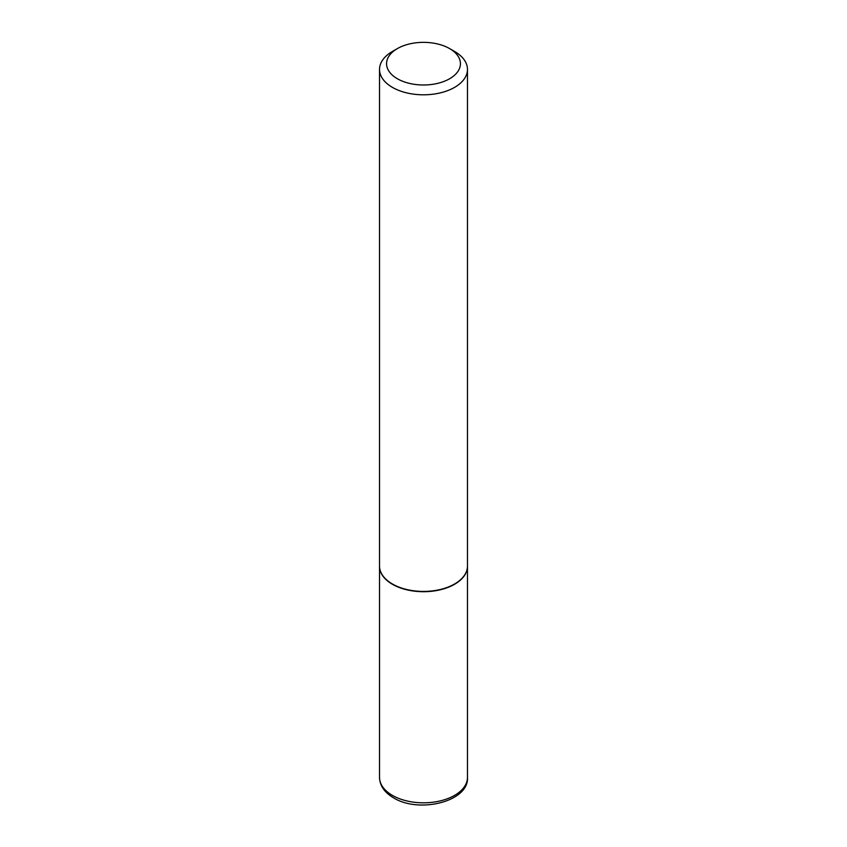 <?xml version="1.0" encoding="UTF-8"?>
<svg xmlns="http://www.w3.org/2000/svg" width="847" height="847" viewBox="0 0 847 847"><rect width="100%" height="100%" fill="white"/><g stroke="black" fill="none" stroke-linecap="round" stroke-linejoin="round"><path stroke-width="1.27" d="M379.53 566.177A43.97 25.389 0 0 0 379.53 566.315A43.97 25.389 0 0 0 392.405 584.271A43.97 25.389 0 0 0 440.324 589.777A43.97 25.389 0 0 0 467.47 566.315A43.97 25.389 0 0 0 467.47 566.177M397.381 48.597A36.94 21.323 0 0 0 397.381 78.75A36.94 21.323 0 0 0 449.619 78.75A36.94 21.323 0 0 0 449.619 48.597A36.94 21.323 0 0 0 397.381 48.597L392.405 51.466A43.97 25.389 0 0 0 379.53 69.422L379.53 566.029A43.97 25.389 0 0 0 392.405 583.985L392.659 584.123A43.621 25.188 0 0 0 454.341 584.123A43.621 25.188 0 0 0 454.468 584.059M392.659 584.123L392.405 583.985A43.97 25.389 0 0 0 454.595 583.985A43.97 25.389 0 0 0 467.47 566.029L467.47 69.422A43.97 25.389 0 0 0 454.595 51.466L449.619 48.597L454.595 51.466M379.53 69.422A43.97 25.389 0 0 0 392.405 87.368A43.97 25.389 0 0 0 440.324 92.874A43.97 25.389 0 0 0 467.47 69.422M467.47 777.43C469.185 801.527 419.032 813.819 393.495 797.8C384.453 792.464 379.795 785.667 379.53 777.43A43.97 25.389 0 0 0 392.405 795.386A43.97 25.389 0 0 0 440.324 800.881A43.97 25.389 0 0 0 467.47 777.43L467.47 566.315M379.53 777.43L379.53 566.315"/></g></svg>
